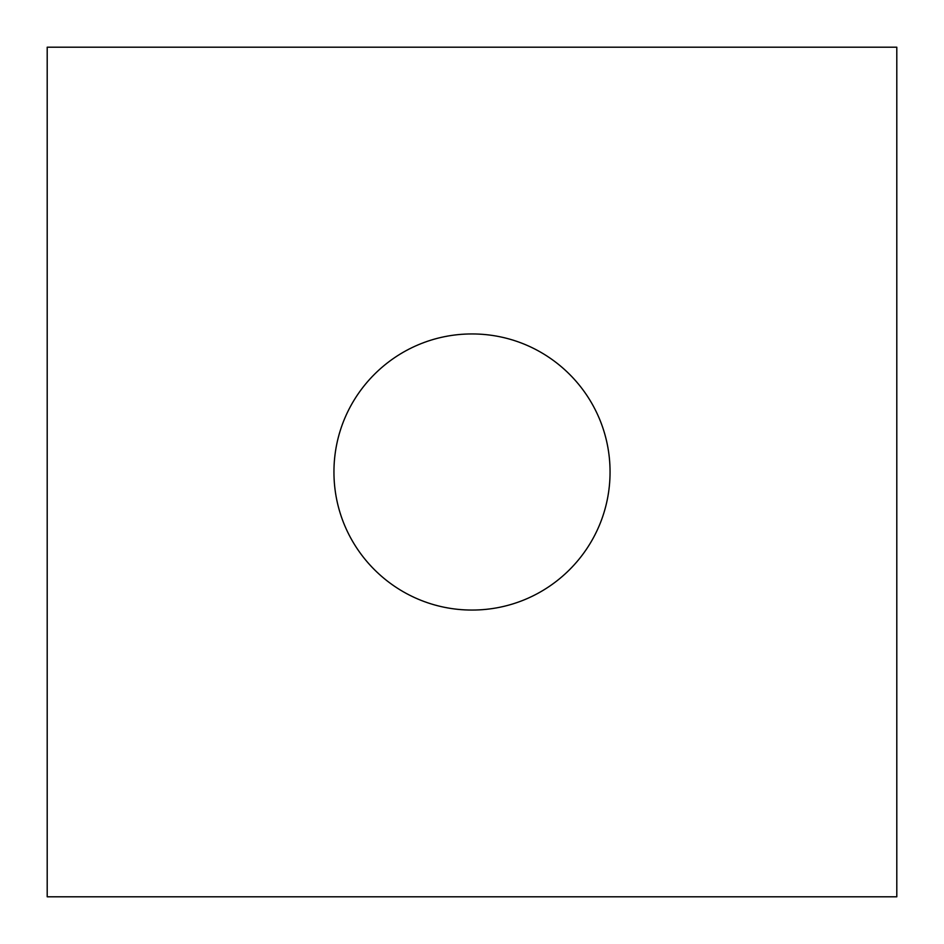 <?xml version="1.0" encoding="UTF-8"?>
<svg xmlns="http://www.w3.org/2000/svg" width="944" height="944" viewBox="0 0 944 944"><rect width="100%" height="100%" fill="white"/><g stroke="black" fill="none" stroke-linecap="round" stroke-linejoin="round"><path stroke-width="1.42" d="M47.2 896.8L47.2 47.2L896.8 47.2L896.8 896.8L47.2 896.8M610.06 472C610.06 395.748 548.24 333.94 472 333.94C395.748 333.94 333.94 395.748 333.94 472C333.94 548.24 395.748 610.06 472 610.06C548.24 610.06 610.06 548.24 610.06 472"/></g></svg>
